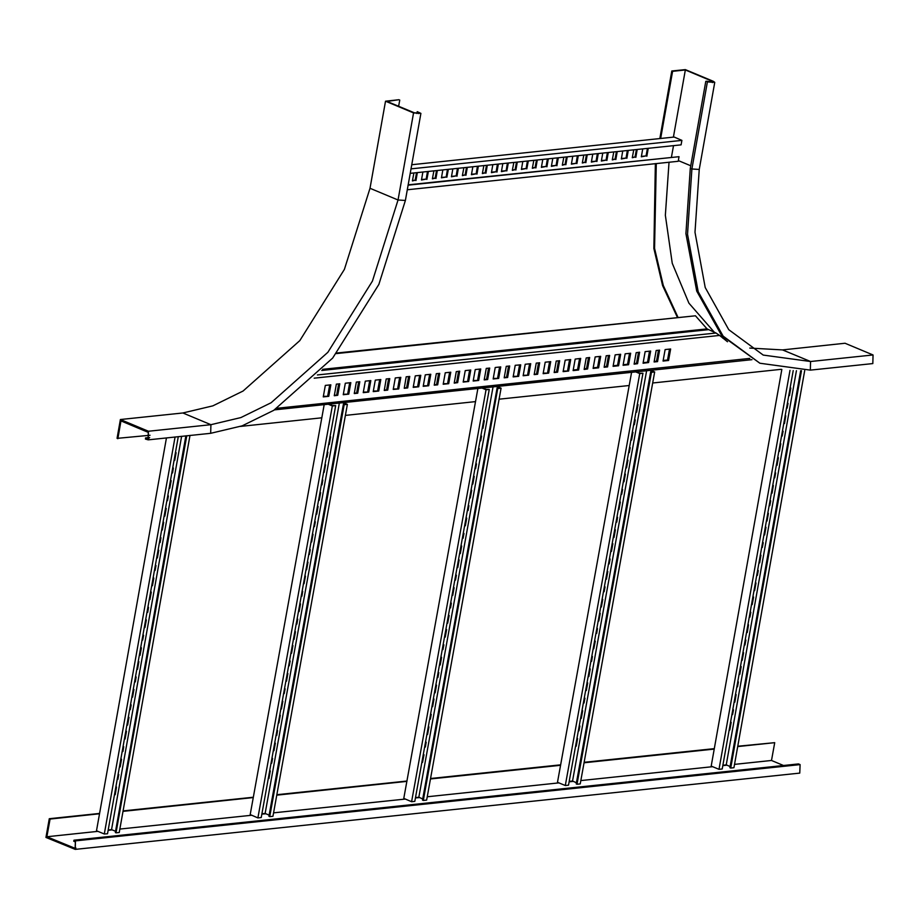 <?xml version="1.0" encoding="UTF-8"?>
<svg xmlns="http://www.w3.org/2000/svg" width="919" height="919" viewBox="0 0 919 919"><rect width="100%" height="100%" fill="white"/><g stroke="black" fill="none" stroke-linecap="round" stroke-linejoin="round"><path stroke-width="1.38" d="M749.824 348.06L782.529 349.852L844.998 343.269L873.05 354.987L810.581 361.558L763.241 355.09L728.801 329.68L705.218 287.486L694.959 232.312L699.21 169.475L691.892 169.016L687.504 234.276L698.268 291.805L723.173 336.17L759.852 363.189L810.294 370.104L810.581 361.558L782.529 349.852M655.408 163.628L653.857 248.486L662.599 285.556L677.326 317.124M699.21 169.475L714.718 82.411L713.397 81.32L685.344 69.603L671.846 71.027L659.819 138.585M714.718 82.411L707.4 81.952L691.892 169.016L690.33 168.372L685.942 233.621L696.705 291.151L721.61 335.515L759.852 363.189M810.294 370.104L872.763 363.533L873.05 354.987M677.866 317.066L663.231 285.453L654.569 248.36L656.246 163.536M671.846 71.027L672.628 71.349L660.669 138.493M712.432 82.641L712.65 81.4L685.379 70.005L672.628 71.349M712.65 81.4L713.638 82.216L706.596 81.228L707.4 81.952M690.33 168.372L705.838 81.297M673.409 137.149L685.379 70.005M725.424 339.708L722.541 337.997M714.396 332.287L688.905 303.201L672.203 263.293L665.413 215.218L668.998 162.192M182.858 412.999L212.817 405.899L243.064 391.046L299.766 340.627L344.338 269.416L370.001 188.246L385.509 101.182L413.561 112.899L398.053 199.963L372.402 281.134L327.819 352.345L271.116 402.763L240.87 417.617L210.91 424.704L182.858 412.999L120.389 419.569L117.046 438.374L150.084 435.307M416.927 113.485L417.249 111.693L419.799 113.152L414.308 112.819L387.037 101.423L398.995 99.757L385.509 101.182M417.249 111.693L420.879 113.347L405.371 200.411L378.812 284.396L332.644 358.065L273.713 410.333L242.122 425.819L210.623 433.251L210.91 424.704L148.441 431.287L120.389 419.569M148.441 431.287L148.166 439.833L145.397 438.995L145.581 437.949L148.901 438.42M420.879 113.347L413.561 112.899M398.674 106.282L399.776 100.079M147.143 438.604L148.051 438.742L148.258 432.332L120.986 420.936L117.827 438.708M145.581 437.949L149.671 437.524M356.285 382.097L354.24 393.585L357.732 393.217L359.788 381.73L356.285 382.097M406.255 376.836L404.211 388.323L407.714 387.956L409.759 376.468L406.255 376.836M456.226 371.575L454.181 383.062L457.685 382.695L459.73 371.207L456.226 371.575M506.208 366.313L504.152 377.801L507.656 377.433L509.7 365.946L506.208 366.313M556.179 361.052L554.134 372.54L557.626 372.172L559.671 360.673L556.179 361.052M345.291 383.257L343.246 394.745L348.738 394.171L350.794 382.672L345.291 383.257M395.262 377.996L393.217 389.484L398.72 388.909L400.764 377.41L395.262 377.996M445.233 372.723L443.188 384.222L448.69 383.648L450.735 372.149L445.233 372.723M495.215 367.462L493.158 378.961L498.661 378.375L500.706 366.888L495.215 367.462M545.185 362.201L543.14 373.7L548.632 373.114L550.676 361.627L545.185 362.201M336.297 384.199L334.252 395.698L337.744 395.319L339.8 383.832L336.297 384.199M386.267 378.938L384.222 390.426L387.715 390.058L389.771 378.571L386.267 378.938M436.238 373.677L434.193 385.164L437.697 384.797L439.741 373.309L436.238 373.677M486.22 368.416L484.164 379.903L487.667 379.536L489.712 368.048L486.22 368.416M536.191 363.154L534.134 374.642L537.638 374.274L539.683 362.787L536.191 363.154M325.303 385.36L323.258 396.847L328.749 396.273L330.794 384.774L325.303 385.36M375.274 380.098L373.229 391.586L378.72 391.012L380.776 379.513L375.274 380.098M425.244 374.837L423.199 386.325L428.702 385.75L430.747 374.251L425.244 374.837M475.215 369.576L473.17 381.063L478.673 380.489L480.717 368.99L475.215 369.576M525.197 364.315L523.141 375.802L528.643 375.228L530.688 363.729L525.197 364.315M365.28 381.144L363.235 392.643L368.726 392.057L370.782 380.569L365.28 381.144M415.25 375.882L413.205 387.381L418.708 386.796L420.753 375.308L415.25 375.882M465.221 370.621L463.176 382.12L468.679 381.534L470.723 370.047L465.221 370.621M515.203 365.36L513.147 376.859L518.649 376.273L520.694 364.786L515.203 365.36M565.174 360.099L563.129 371.598L568.62 371.012L570.665 359.524L565.174 360.099M314.195 378.157L719.6 335.469L727.457 341.788M623.093 365.28L628.585 364.694L630.641 353.206L625.138 353.781L623.093 365.28M634.087 364.119L637.579 363.752L639.635 352.264L636.132 352.632L634.087 364.119M643.082 363.177L648.573 362.591L650.629 351.104L645.127 351.678L643.082 363.177M654.075 362.017L657.567 361.649L659.624 350.15L656.12 350.518L654.075 362.017M663.07 361.064L668.561 360.489L670.617 349.002L665.115 349.576L663.07 361.064M613.099 366.325L618.59 365.751L620.635 354.263L615.144 354.837L613.099 366.325M573.123 370.541L578.614 369.966L580.659 358.467L575.168 359.042L573.123 370.541M584.116 369.381L587.609 369.013L589.653 357.525L586.161 357.893L584.116 369.381M593.111 368.439L598.602 367.853L600.647 356.365L595.156 356.94L593.111 368.439M604.105 367.278L607.597 366.911L609.642 355.412L606.149 355.779L604.105 367.278M354.332 393.033L357.732 393.217M356.698 392.781L358.651 381.844M404.314 387.772L407.714 387.956M406.669 387.519L408.622 376.583M454.285 382.511L457.685 382.695M456.64 382.258L458.592 371.322M504.255 377.249L507.656 377.433M506.61 376.997L508.563 366.061M554.226 371.988L557.626 372.172M556.592 371.736L558.534 360.799M343.338 394.194L348.738 394.171M347.704 393.734L349.657 382.798M393.321 388.932L398.72 388.909M397.674 388.473L399.627 377.537M443.291 383.671L448.69 383.648M447.645 383.212L449.598 372.275M493.262 378.41L498.661 378.375M497.616 377.95L499.568 367.003M543.232 373.148L548.632 373.114M547.598 372.689L549.539 361.741M334.344 395.136L337.744 395.319M336.71 394.894L338.651 383.947M384.326 389.874L387.715 390.058M386.681 389.633L388.634 378.685M434.296 384.613L437.697 384.797M436.651 384.372L438.604 373.424M484.267 379.352L487.667 379.536M486.622 379.099L488.575 368.163M534.238 374.09L537.638 374.274M536.604 373.838L538.545 362.902M323.35 396.296L328.749 396.273M327.715 395.836L329.657 384.9M373.332 391.034L378.72 391.012M377.686 390.575L379.639 379.639M423.303 385.773L428.702 385.75M427.657 385.314L429.61 374.378M473.274 380.512L478.673 380.489M477.627 380.052L479.58 369.116M523.244 375.251L528.643 375.228M527.609 374.791L529.551 363.855M363.327 392.091L368.726 392.057M367.692 391.632L369.645 380.684M413.309 386.83L418.708 386.796M417.663 386.371L419.615 375.423M463.279 381.569L468.679 381.534M467.633 381.109L469.586 370.162M513.25 376.296L518.649 376.273M517.604 375.837L519.557 364.9M563.221 371.035L568.62 371.012M567.586 370.575L569.527 359.639M719.6 335.469L716.039 332.977L317.388 374.952M628.585 364.694L627.551 364.269L629.492 353.321M623.185 364.728L627.551 364.269M637.579 363.752L636.545 363.315L638.498 352.379M634.179 363.568L636.545 363.315M648.573 362.591L647.539 362.155L649.492 351.219M643.174 362.614L647.539 362.155M657.567 361.649L656.534 361.213L658.486 350.277M654.167 361.466L656.534 361.213M668.561 360.489L667.527 360.053L669.48 349.117M663.173 360.512L667.527 360.053M618.59 365.751L617.557 365.314L619.498 354.378M613.191 365.773L617.557 365.314M578.614 369.966L577.58 369.53L579.521 358.594M573.215 369.989L577.58 369.53M587.609 369.013L586.575 368.576L588.516 357.64M584.208 368.829L586.575 368.576M598.602 367.853L597.568 367.428L599.51 356.48M593.203 367.876L597.568 367.428M607.597 366.911L606.563 366.474L608.504 355.538M604.197 366.727L606.563 366.474M336.308 353.574L695.476 315.757L707.079 328.887L716.039 332.977M781.184 369.323L652.72 383.005M629.182 385.475L499.051 399.179M475.525 401.66L345.395 415.365M321.857 417.846L240.445 426.416M695.476 315.757L336.779 352.988M781.839 369.427L711.18 766.067L718.968 769.318L722.219 768.985L793.177 370.61M786.538 407.933L787.169 408.197L786.48 408.266M787.342 403.395L788.031 403.315L787.169 408.197M774.131 477.581L774.763 477.846L774.062 477.926M774.935 473.044L775.625 472.975L774.763 477.846M761.725 547.242L762.356 547.506L761.656 547.575M762.529 542.704L763.218 542.624L762.356 547.506M783.804 423.257L784.435 423.521L783.746 423.59M785.113 415.928L785.802 415.859L784.435 423.521M771.397 492.906L772.029 493.17L771.34 493.25M772.707 485.588L773.396 485.508L772.029 493.17M758.991 562.566L759.622 562.83L758.933 562.899M760.3 555.237L760.989 555.168L759.622 562.83M781.575 435.79L782.207 436.054L781.518 436.134M782.379 431.252L783.068 431.183L782.207 436.054M769.169 505.45L769.8 505.714L769.1 505.783M769.973 500.912L770.662 500.832L769.8 505.714M756.762 575.099L757.394 575.363L756.693 575.432M757.566 570.561L758.255 570.492L757.394 575.363M778.841 451.114L779.473 451.378L778.784 451.447M780.151 443.785L780.84 443.716L779.473 451.378M766.435 520.774L767.066 521.039L766.377 521.107M767.744 513.445L768.433 513.376L767.066 521.039M754.028 590.423L754.66 590.687L753.971 590.756M755.338 583.094L756.027 583.025L754.66 590.687M788.766 395.388L789.398 395.652L788.709 395.733M790.076 388.071L790.765 387.99L789.398 395.652M776.36 465.048L776.992 465.313L776.302 465.382M777.669 457.719L778.359 457.651L776.992 465.313M763.953 534.697L764.585 534.961L763.896 535.042M765.263 527.38L765.952 527.299L764.585 534.961M800.667 370.713L729.939 767.756L730.72 768.089L733.971 767.744L804.711 370.564M730.157 766.549L726.205 764.895L722.885 765.24M790.03 370.414L718.968 769.318M730.513 722.403L731.214 722.334L729.847 729.996L729.158 730.065M729.215 729.732L729.847 729.996M732.753 709.87L733.442 709.79L732.569 714.672L731.88 714.741M731.938 714.408L732.569 714.672M735.476 694.546L736.176 694.477L734.809 702.139L734.12 702.208M734.178 701.875L734.809 702.139M737.716 682.001L738.405 681.932L737.532 686.815L736.843 686.884M736.912 686.55L737.532 686.815M740.45 666.689L741.139 666.608L739.772 674.27L739.083 674.339M739.14 674.006L739.772 674.27M752.856 597.028L753.546 596.959L752.179 604.622L751.489 604.691M751.547 604.357L752.179 604.622M742.931 652.754L743.62 652.674L742.253 660.336L741.564 660.416M741.622 660.083L742.253 660.336M745.16 640.21L745.849 640.141L744.976 645.012L744.287 645.092M744.356 644.759L744.976 645.012M747.894 624.886L748.583 624.817L747.216 632.479L746.527 632.548M746.584 632.215L747.216 632.479M750.122 612.353L750.812 612.284L749.95 617.154L749.249 617.223M749.318 616.89L749.95 617.154M726.205 764.895L796.417 370.725M730.72 768.089L801.506 370.69M631.571 372.298L557.488 782.241L565.277 785.527L568.516 785.182L642.967 373.252L639.681 373.183L636.396 371.793M579.2 726.09L579.878 726.021L579.004 730.892L578.384 730.628M579.004 730.892L578.315 730.961M591.779 656.511L592.456 656.442L591.572 661.312L590.951 661.048M591.572 661.312L590.894 661.381M604.346 586.931L605.035 586.85L604.151 591.733L603.53 591.468M604.151 591.733L603.473 591.802M581.968 710.789L582.646 710.72L581.267 718.371L580.647 718.107M581.267 718.371L580.578 718.44M594.536 641.198L595.225 641.129L593.835 648.791L593.214 648.527M593.835 648.791L593.157 648.86M607.114 571.618L607.792 571.549L606.414 579.2L605.793 578.936M606.414 579.2L605.736 579.269M584.231 698.256L584.909 698.187L584.036 703.058L583.416 702.794M584.036 703.058L583.347 703.127M596.81 628.676L597.488 628.607L596.603 633.478L595.983 633.214M596.603 633.478L595.926 633.547M609.377 559.097L610.055 559.028L609.182 563.898L608.562 563.634M609.182 563.898L608.504 563.967M587 682.955L587.678 682.886L586.299 690.537L585.679 690.272M586.299 690.537L585.61 690.606M599.567 613.375L600.256 613.295L598.866 620.957L598.246 620.693M598.866 620.957L598.189 621.026M612.146 543.784L612.824 543.715L611.445 551.366L610.825 551.101M611.445 551.366L610.767 551.446M576.937 738.623L577.614 738.543L576.236 746.205L575.616 745.941M576.236 746.205L575.558 746.274M589.516 669.032L590.193 668.963L588.815 676.614L588.183 676.361M588.815 676.614L588.126 676.694M602.083 599.452L602.772 599.383L601.382 607.034L600.762 606.77M601.382 607.034L600.704 607.103M576.454 782.735L572.503 781.07L569.206 781.414M654.707 372.011L580.268 783.941L577.017 784.286L651.456 372.356L654.707 372.011L650.641 370.3M649.894 370.368L653.179 371.758L650.686 372.023L576.236 783.964L577.017 784.286M635.649 371.873L639.716 373.596L565.277 785.527M650.686 372.023L651.456 372.356M639.716 373.596L642.967 373.252M635.971 411.942L636.591 412.206L635.914 412.275M637.292 404.624L637.981 404.544L636.591 412.206M633.708 424.463L634.328 424.727L633.65 424.796M634.524 419.926L635.213 419.857L634.328 424.727M630.939 439.776L631.56 440.04L630.882 440.109M632.261 432.447L632.95 432.378L631.56 440.04M628.676 452.297L629.297 452.562L628.619 452.63M629.504 447.76L630.181 447.691L629.297 452.562M625.908 467.61L626.528 467.863L625.85 467.943M627.24 460.281L627.918 460.212L626.528 467.863M613.341 537.19L613.961 537.454L613.283 537.523M614.662 529.872L615.339 529.792L613.961 537.454M623.392 481.522L624.024 481.786L623.335 481.855M624.725 474.204L625.402 474.135L624.024 481.786M621.129 494.043L621.749 494.307L621.072 494.388M621.956 489.505L622.634 489.436L621.749 494.307M618.372 509.356L618.992 509.62L618.303 509.689M619.693 502.038L620.371 501.969L618.992 509.62M616.109 521.877L616.729 522.141L616.04 522.21M616.925 517.34L617.602 517.271L616.729 522.141M572.503 781.07L646.666 370.713M477.903 388.484L403.82 798.416L411.609 801.701L414.86 801.368L489.299 389.426L486.025 389.369L482.739 387.979M425.531 742.276L426.221 742.207L425.336 747.078L424.716 746.814M425.336 747.078L424.658 747.147M438.11 672.697L438.788 672.616L437.915 677.487L437.295 677.234M437.915 677.487L437.226 677.567M450.689 603.105L451.367 603.036L450.482 607.907L449.862 607.643M450.482 607.907L449.805 607.976M428.3 726.963L428.978 726.895L427.599 734.545L426.979 734.292M427.599 734.545L426.921 734.626M440.879 657.384L441.557 657.315L440.178 664.965L439.558 664.701M440.178 664.965L439.489 665.034M453.446 587.804L454.135 587.723L452.745 595.386L452.125 595.121M452.745 595.386L452.068 595.455M430.563 714.442L431.241 714.373L430.368 719.244L429.747 718.98M430.368 719.244L429.678 719.313M443.142 644.862L443.82 644.782L442.935 649.653L442.315 649.4M442.935 649.653L442.257 649.733M455.709 575.271L456.398 575.202L455.514 580.073L454.894 579.809M455.514 580.073L454.836 580.142M433.331 699.129L434.009 699.06L432.631 706.711L432.01 706.458M432.631 706.711L431.941 706.791M445.91 629.549L446.588 629.481L445.198 637.131L444.578 636.867M445.198 637.131L444.52 637.2M458.478 559.97L459.167 559.901L457.777 567.551L457.157 567.287M457.777 567.551L457.099 567.62M423.268 754.798L423.958 754.729L422.568 762.379L421.947 762.127M422.568 762.379L421.89 762.46M435.847 685.218L436.525 685.149L435.147 692.8L434.526 692.535M435.147 692.8L434.457 692.869M448.415 615.638L449.104 615.558L447.714 623.22L447.093 622.956M447.714 623.22L447.036 623.289M422.797 798.921L418.846 797.244L415.537 797.6M501.039 388.197L426.6 800.127L423.349 800.472L497.799 388.53L501.039 388.197L496.972 386.474M496.226 386.554L499.511 387.944L497.018 388.209L422.568 800.139L423.349 800.472M481.981 388.059L486.048 389.771L411.609 801.701M497.018 388.209L497.799 388.53M486.048 389.771L489.299 389.426M482.303 428.116L482.923 428.38L482.245 428.449M483.624 420.799L484.313 420.73L482.923 428.38M480.04 440.649L480.66 440.913L479.982 440.982M480.867 436.111L481.545 436.043L480.66 440.913M477.271 455.95L477.903 456.215L477.214 456.283M478.604 448.633L479.281 448.564L477.903 456.215M475.008 468.483L475.628 468.736L474.951 468.816M475.835 463.946L476.513 463.865L475.628 468.736M472.251 483.785L472.871 484.049L472.182 484.118M473.572 476.467L474.25 476.398L472.871 484.049M459.672 553.376L460.293 553.629L459.615 553.709M460.993 546.047L461.671 545.978L460.293 553.629M469.735 497.707L470.356 497.972L469.666 498.041M471.056 490.378L471.734 490.309L470.356 497.972M467.472 510.229L468.093 510.493L467.403 510.562M468.288 505.691L468.966 505.622L468.093 510.493M464.704 525.542L465.324 525.794L464.646 525.875M466.025 518.213L466.703 518.144L465.324 525.794M462.441 538.063L463.061 538.327L462.383 538.396M463.256 533.525L463.934 533.457L463.061 538.327M418.846 797.244L492.998 386.899M324.235 404.67L250.152 814.602L257.94 817.887L261.191 817.542L335.63 405.612L332.356 405.543L329.071 404.153M271.863 758.462L272.552 758.382L271.668 763.252L271.048 763M271.668 763.252L270.99 763.333M284.442 688.871L285.12 688.802L284.247 693.673L283.626 693.408M284.247 693.673L283.557 693.742M297.021 619.291L297.699 619.222L296.814 624.093L296.194 623.829M296.814 624.093L296.136 624.162M274.632 743.149L275.321 743.08L273.931 750.731L273.311 750.467M273.931 750.731L273.253 750.8M287.21 673.57L287.888 673.489L286.51 681.151L285.889 680.887M286.51 681.151L285.82 681.22M299.789 603.978L300.467 603.909L299.077 611.56L298.457 611.307M299.077 611.56L298.399 611.64M276.895 730.628L277.584 730.548L276.699 735.418L276.079 735.166M276.699 735.418L276.022 735.499M289.474 661.037L290.151 660.968L289.278 665.838L288.658 665.574M289.278 665.838L288.589 665.907M302.052 591.457L302.73 591.388L301.846 596.259L301.225 595.994M301.846 596.259L301.168 596.328M279.663 715.315L280.341 715.246L278.962 722.897L278.342 722.633M278.962 722.897L278.285 722.966M292.242 645.735L292.92 645.655L291.541 653.317L290.921 653.053M291.541 653.317L290.852 653.386M304.809 576.144L305.499 576.075L304.109 583.726L303.488 583.473M304.109 583.726L303.431 583.806M269.6 770.984L270.289 770.915L268.899 778.565L268.279 778.301M268.899 778.565L268.222 778.634M282.179 701.404L282.857 701.323L281.478 708.986L280.858 708.721M281.478 708.986L280.8 709.054M294.758 631.812L295.436 631.744L294.057 639.394L293.437 639.13M294.057 639.394L293.368 639.475M269.129 815.096L265.177 813.43L261.869 813.774M347.371 404.371L272.932 816.313L269.681 816.646L344.131 404.716L347.371 404.371L343.315 402.66M342.557 402.74L345.843 404.13L343.35 404.383L268.911 816.325L269.681 816.646M328.324 404.234L332.379 405.957L257.94 817.887M343.35 404.383L344.131 404.716M332.379 405.957L335.63 405.612M328.646 444.302L329.266 444.566L328.577 444.635M329.967 436.984L330.645 436.916L329.266 444.566M326.383 456.823L327.003 457.088L326.314 457.157M327.198 452.286L327.876 452.217L327.003 457.088M323.614 472.136L324.235 472.4L323.545 472.469M324.935 464.819L325.613 464.738L324.235 472.4M321.351 484.658L321.972 484.922L321.282 484.991M322.167 480.12L322.845 480.051L321.972 484.922M318.583 499.97L319.203 500.235L318.525 500.304M319.904 492.653L320.582 492.573L319.203 500.235M306.004 569.55L306.624 569.814L305.947 569.883M307.325 562.233L308.014 562.164L306.624 569.814M316.067 513.882L316.687 514.146L316.01 514.215M317.388 506.564L318.066 506.495L316.687 514.146M313.804 526.415L314.424 526.667L313.747 526.748M314.62 521.877L315.309 521.797L314.424 526.667M311.036 541.716L311.656 541.98L310.978 542.049M312.357 534.399L313.046 534.33L311.656 541.98M308.773 554.249L309.393 554.502L308.715 554.582M309.588 549.711L310.277 549.631L309.393 554.502M265.177 813.43L339.329 403.073M416.502 172.726L415.158 180.239L412.516 180.515M466.473 167.453L465.129 174.978L462.487 175.253M516.444 162.192L515.111 169.705L512.457 169.992M427.496 171.566L426.152 179.079L421.511 179.561M477.466 166.305L476.122 173.817L471.481 174.3M527.437 161.043L526.105 168.556L521.452 169.039M436.491 170.612L435.147 178.125L432.504 178.412M486.461 165.351L485.117 172.864L482.475 173.151M536.432 160.09L535.099 167.603L532.446 167.878M447.484 169.464L446.14 176.976L441.499 177.459M497.455 164.191L496.122 171.715L491.47 172.198M547.425 158.93L546.093 166.442L541.44 166.936M457.478 168.407L456.134 175.92L451.493 176.414M507.449 163.145L506.116 170.658L501.464 171.141M410.988 168.855L681.944 140.331L674.155 137.069L411.735 164.708M647.378 148.407L646.034 155.92L641.393 156.414M636.385 149.567L635.04 157.08L632.398 157.356M627.378 150.509L626.046 158.034L621.405 158.516M616.385 151.669L615.052 159.182L612.41 159.469M607.39 152.623L606.058 160.136L601.417 160.618M557.419 157.884L556.087 165.397L551.434 165.88M597.396 153.668L596.063 161.181L591.422 161.675M586.402 154.829L585.07 162.341L582.428 162.617M577.408 155.77L576.075 163.295L571.434 163.777M566.414 156.931L565.082 164.444L562.439 164.731M415.158 180.239L412.447 180.928L413.86 173.002M417.352 172.634L415.939 180.561M465.129 174.978L462.418 175.667L463.831 167.74M467.323 167.373L465.91 175.299M515.111 169.705L512.388 170.406L513.801 162.479M517.294 162.112L515.881 170.038M426.152 179.079L421.442 179.986L422.855 172.048M428.346 171.474L426.933 179.4M476.122 173.817L471.413 174.713L472.825 166.787M478.317 166.213L476.904 174.139M526.105 168.556L521.383 169.452L522.796 161.526M528.287 160.951L526.874 168.878M435.147 178.125L432.435 178.826L433.848 170.9M437.341 170.52L435.928 178.458M485.117 172.864L482.406 173.565L483.819 165.627M487.311 165.259L485.898 173.197M535.099 167.603L532.377 168.303L533.79 160.365M537.282 159.998L535.869 167.936M446.14 176.976L441.43 177.872L442.843 169.946M448.334 169.372L446.921 177.298M496.122 171.715L491.401 172.611L492.814 164.685M498.305 164.11L496.892 172.037M546.093 166.442L541.371 167.35L542.784 159.424M548.275 158.849L546.874 166.776M456.134 175.92L451.424 176.827L452.837 168.889M458.328 168.315L456.915 176.241M506.116 170.658L501.395 171.566L502.808 163.628M508.299 163.054L506.886 170.98M673.466 145.661L671.421 157.092M408.151 184.811L679.038 156.69L678.222 161.227L407.266 189.751M681.944 140.331L681.14 144.857L410.184 173.381M646.034 155.92L641.313 156.827L642.726 148.901M648.228 148.315L646.815 156.253M635.04 157.08L632.318 157.769L633.731 149.843M637.235 149.475L635.822 157.402M626.046 158.034L621.324 158.93L622.737 151.003M628.24 150.429L626.827 158.355M615.052 159.182L612.33 159.883L613.743 151.945M617.246 151.578L615.833 159.515M606.058 160.136L601.336 161.032L602.749 153.105M608.252 152.531L606.839 160.457M556.087 165.397L551.366 166.305L552.779 158.367M558.281 157.792L556.868 165.719M596.063 161.181L591.342 162.089L592.755 154.162M598.258 153.576L596.845 161.514M585.07 162.341L582.347 163.042L583.76 155.104M587.264 154.737L585.851 162.663M576.075 163.295L571.354 164.191L572.767 156.264M578.269 155.69L576.856 163.616M565.082 164.444L562.359 165.144L563.772 157.218M567.276 156.839L565.863 164.777M408.082 185.224L679.038 156.69M166.5 437.903L96.518 830.787L104.306 834.05L107.557 833.705L178.286 436.663M118.091 774.591L118.781 774.522L117.908 779.392L117.276 779.128M117.908 779.392L117.218 779.473M130.498 704.942L131.187 704.862L130.314 709.744L129.682 709.479M130.314 709.744L129.625 709.813M142.905 635.282L143.594 635.213L142.721 640.084L142.089 639.819M142.721 640.084L142.031 640.164M120.814 759.266L121.515 759.197L120.148 766.86L119.516 766.595M120.148 766.86L119.459 766.928M133.221 689.618L133.921 689.537L132.554 697.199L131.922 696.947M132.554 697.199L131.865 697.28M145.627 619.957L146.328 619.888L144.961 627.551L144.329 627.286M144.961 627.551L144.272 627.62M123.054 746.733L123.743 746.665L122.87 751.535L122.238 751.271M122.87 751.535L122.181 751.604M135.461 677.073L136.15 677.004L135.277 681.887L134.645 681.622M135.277 681.887L134.588 681.955M147.867 607.425L148.556 607.356L147.683 612.226L147.051 611.962M147.683 612.226L146.994 612.295M125.777 731.409L126.477 731.34L125.11 739.002L124.479 738.738M125.11 739.002L124.421 739.071M138.183 661.749L138.884 661.68L137.517 669.342L136.885 669.078M137.517 669.342L136.828 669.411M150.59 592.1L151.29 592.031L149.923 599.693L149.292 599.429M149.923 599.693L149.234 599.762M115.851 787.135L116.541 787.055L115.185 794.717L114.553 794.453M115.185 794.717L114.484 794.797M128.258 717.475L128.959 717.406L127.592 725.068L126.96 724.804M127.592 725.068L126.902 725.137M140.664 647.826L141.365 647.746L139.998 655.408L139.366 655.144M139.998 655.408L139.309 655.488M115.495 831.27L111.544 829.616L108.224 829.972M190.026 435.422L119.298 832.465L116.058 832.809L186.775 435.767M185.925 435.859L115.277 832.488L116.058 832.809M175.035 436.996L104.306 834.05M174.105 460.12L174.736 460.385L174.047 460.453M175.414 452.791L176.103 452.722L174.736 460.385M171.876 472.653L172.508 472.917L171.807 472.998M172.68 468.116L173.369 468.047L172.508 472.917M169.142 487.978L169.774 488.242L169.085 488.311M170.452 480.66L171.141 480.58L169.774 488.242M166.913 500.522L167.545 500.786L166.844 500.855M167.718 495.973L168.407 495.904L167.545 500.786M164.179 515.846L164.811 516.11L164.122 516.179M165.489 508.517L166.178 508.448L164.811 516.11M151.773 585.495L152.405 585.759L151.715 585.828M153.071 578.166L153.772 578.097L152.405 585.759M161.698 529.769L162.33 530.033L161.641 530.114M163.008 522.452L163.697 522.371L162.33 530.033M159.469 542.313L160.101 542.578L159.401 542.647M160.274 537.776L160.963 537.695L160.101 542.578M156.735 557.638L157.367 557.902L156.678 557.971M158.045 550.309L158.734 550.24L157.367 557.902M154.507 570.171L155.127 570.435L154.438 570.504M155.311 565.633L156 565.564L155.127 570.435M111.544 829.616L181.594 436.307M75.496 840.851L73.934 840.196L73.75 841.241L75.301 841.896L75.094 848.306L46.915 836.772L50.074 819.013L49.304 818.691L45.95 837.496L75.209 849.397L799.806 773.097L800.093 764.551L75.496 840.851L75.209 849.397M737.727 746.607L774.683 742.713L771.523 760.472L783.516 765.481M73.934 840.196L798.542 763.896L800.093 764.551M774.683 742.713L737.808 746.182M714.281 748.663L584.162 762.368M560.636 764.838L430.494 778.542M406.968 781.024L276.837 794.728M253.299 797.21L123.146 810.914M99.62 813.384L49.304 818.691M771.523 760.472L734.568 764.367M726.872 765.171L722.828 765.596M712.627 766.676L580.877 780.553M573.192 781.357L569.137 781.782M558.959 782.85L427.209 796.727M419.535 797.543L415.468 797.968M405.29 799.036L273.552 812.913M265.867 813.717L261.8 814.142M251.622 815.222L119.907 829.087M112.21 829.903L108.166 830.328M97.965 831.396L46.915 836.772M50.074 819.013L99.539 813.809M123.066 811.328L253.219 797.623M276.757 795.142L406.887 781.437M430.425 778.956L560.556 765.263M584.093 762.781L714.212 749.077M678.337 160.618L690.789 165.811M370.001 188.246L398.053 199.963L405.371 200.411M418.593 113.577L418.811 112.336M749.789 358.467L277.033 408.243M321.73 370.426L708.239 329.726M322.707 369.358L707.079 328.887M74.186 848.168L75.944 847.984M210.623 433.251L148.166 439.833M274.402 409.908L751.995 359.628"/></g></svg>
